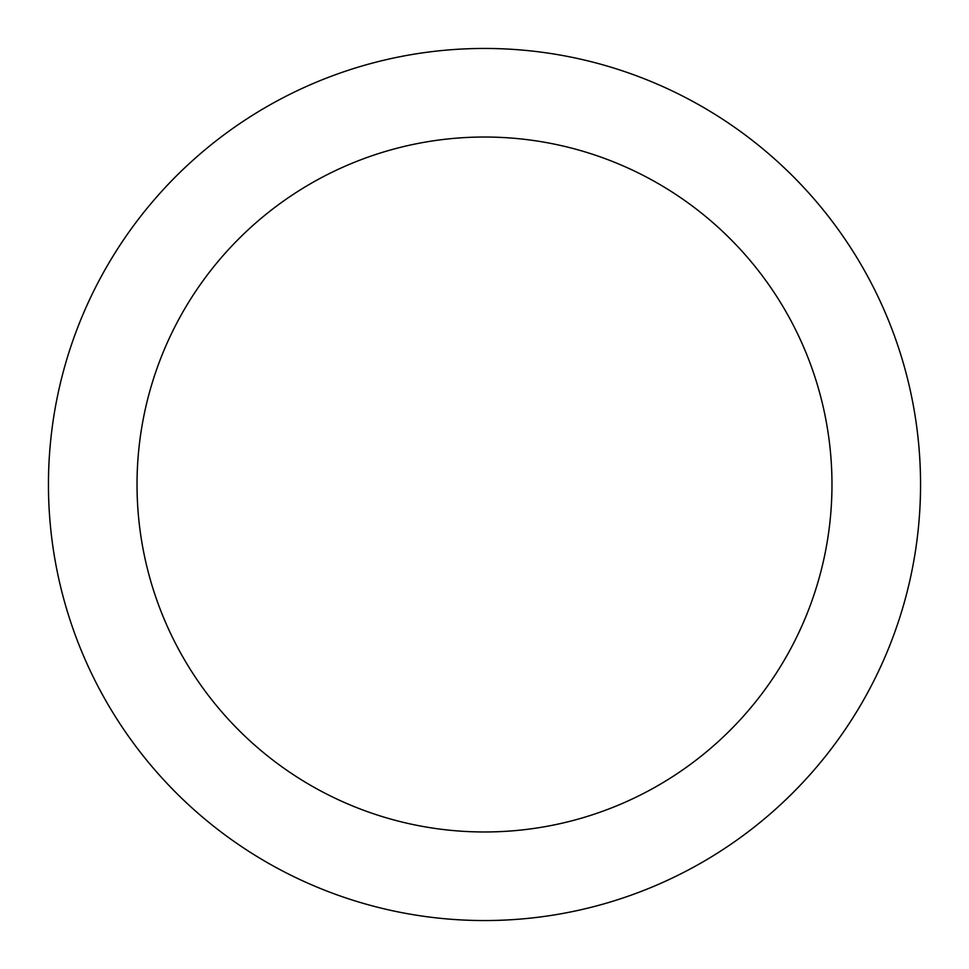 <?xml version="1.0" encoding="UTF-8"?>
<svg xmlns="http://www.w3.org/2000/svg" width="969" height="969" viewBox="0 0 969 969"><rect width="100%" height="100%" fill="white"/><g stroke="black" fill="none" stroke-linecap="round" stroke-linejoin="round"><path stroke-width="1.45" d="M920.55 484.5A436.05 436.05 0 0 0 484.5 48.45A436.05 436.05 0 0 0 48.45 484.5A436.05 436.05 0 0 0 484.5 920.55A436.05 436.05 0 0 0 920.55 484.5M831.971 484.5A347.471 347.471 0 0 0 484.5 137.029A347.471 347.471 0 0 0 137.029 484.5A347.471 347.471 0 0 0 484.5 831.971A347.471 347.471 0 0 0 831.971 484.5"/></g></svg>
